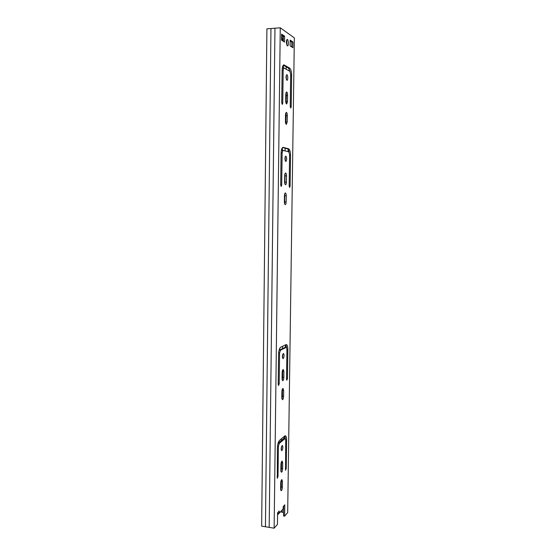 <?xml version="1.0" encoding="UTF-8"?>
<svg xmlns="http://www.w3.org/2000/svg" width="556" height="556" viewBox="0 0 556 556"><rect width="100%" height="100%" fill="white"/><g stroke="black" fill="none" stroke-linecap="round" stroke-linejoin="round"><path stroke-width="0.83" d="M277.576 514.098L277.951 514.536L278.917 513.251M279.689 512.736L280.238 512.125M279.195 513.292L279.223 510.985L277.597 512.785L277.451 524.384L274.136 528.2L261.654 526.115L266.908 28.856L280.266 27.8L294.346 37.884L287.681 512.611L284.616 516.142L284.769 504.834L283.212 506.565L283.178 508.844L279.195 513.292L277.59 513.035M284.616 516.142L283.511 515.961L283.643 506.085M286.66 347.583L285.735 344.713M279.063 350.322L285.339 347.257M282.253 68.43L283.88 67.929L283.171 70.098L282.754 103.089L282.302 104.438L281.732 102.645L282.135 70.306C282.26 66.984 282.851 65.177 283.914 64.878L289.711 68.131C290.927 69.236 291.566 71.724 291.629 75.616L291.198 106.766L290.774 108.079L290.246 106.349L290.684 74.316L289.912 71.328L283.88 67.929M290.072 71.474L288.536 68.2L283.338 65.184M289.099 152.073C288.717 150.162 288.175 149.077 287.459 148.813L282.608 147.528M281.294 150.78L282.844 150.363M285.471 438.726L284.755 435.96L285.353 435.744C286.18 436.008 286.604 437.454 286.611 440.067L286.222 468.409L285.575 470.306L285.694 440.185L285.186 438.455L279.251 443.403L278.396 446.468L278.014 476.395L277.326 478.368L277.395 448.039C277.569 444.327 278.278 441.77 279.529 440.366L284.741 435.973M278.056 443.306L283.824 438.413L285.186 438.455M280.933 471.425L281.503 468.569L281.503 461.751M282.205 380.012L282.698 377.427L282.636 370.087M284.95 184.071L285.019 173.625M286.09 103.34L286.409 95.271L286.006 92.671M291.761 46.961L291.824 42.124L290.176 40.984M281.246 449.86L281.69 446.127M285.277 160.823L285.228 156.771M286.416 79.605L286.222 75.463M282.517 357.918L282.823 354.075M286.931 45.279L286.611 40.074M283.338 41.297L283.4 36.293L281.6 35.049M285.798 123.682L286.138 115.579L285.756 113.063M284.672 203.996L284.776 193.599M281.941 398.944L282.455 396.303L282.399 389.068M280.683 489.905L281.26 486.993L281.273 480.28M279.188 383.73L278.556 385.523L278.195 384.356L278.57 354.304C278.751 350.544 279.466 348.174 280.724 347.187L286.347 344.518C287.327 344.831 287.834 346.492 287.862 349.509L287.459 378.539L286.861 380.262L286.521 379.122L286.931 349.286L286.326 347.291L280.439 350.217L279.578 353.06L279.188 383.73L278.202 383.633M281.711 185.009L281.204 186.475L280.697 184.884L281.093 153.227C281.246 149.627 281.913 147.674 283.094 147.347L288.62 148.793C289.829 149.494 290.468 151.732 290.531 155.506L290.107 186.031L289.634 187.448L289.162 185.919L289.586 154.533L288.821 151.851L282.997 150.363L282.121 152.705L281.711 185.009L280.697 185.016M282.622 468.722C282.483 470.814 282.08 471.988 281.399 472.252L280.863 470.411L280.94 464.594C281.079 462.509 281.489 461.341 282.156 461.084L282.698 462.94L282.622 468.722L281.503 468.569M283.838 377.531C283.72 379.456 283.345 380.526 282.705 380.742L282.066 378.622L282.142 372.659C282.253 370.734 282.629 369.67 283.261 369.469L283.914 371.61L283.838 377.531L282.698 377.427M286.43 182.097C286.361 183.702 286.062 184.578 285.534 184.724C284.971 184.536 284.672 183.584 284.63 181.854L284.714 175.578C284.783 173.979 285.082 173.111 285.603 172.965C286.173 173.152 286.479 174.118 286.514 175.863L286.43 182.097L285.27 182.097M287.501 101.581L286.701 104.007C286.083 103.784 285.742 102.707 285.687 100.768L285.777 94.36L286.569 91.942C287.195 92.171 287.535 93.262 287.584 95.222L287.501 101.581L286.326 101.63M292.915 47.74L290.114 45.856L290.19 40.088L292.991 42.041L292.915 47.74M292.991 42.041L291.824 42.124M281.996 450.568L281.711 450.68C280.891 448.796 281.1 447.052 282.344 445.453C283.136 446.795 283.018 448.504 281.996 450.568M285.805 161.49C284.714 159.572 284.714 157.772 285.805 156.076C286.959 157.876 286.979 159.683 285.867 161.497L285.805 161.49M286.875 80.259C285.805 78.16 285.77 76.304 286.778 74.699C287.904 74.518 288.168 80.384 287.035 80.3L286.875 80.259M283.206 358.613L283.025 358.655C282.087 356.82 282.226 355.075 283.449 353.435C284.366 354.93 284.283 356.653 283.206 358.613M287.327 45.807C286.118 43.319 286.069 41.179 287.174 39.386C288.446 39.156 288.849 45.953 287.556 45.877L287.327 45.807M284.533 42.096L281.538 40.081L281.614 34.118L284.602 36.203L284.533 42.096M284.602 36.203L283.4 36.293M287.23 121.861L286.403 124.342C285.798 124.134 285.471 123.084 285.423 121.194L285.506 114.821L286.326 112.361C286.938 112.576 287.264 113.632 287.313 115.537L287.23 121.861L286.055 121.903M286.166 201.967C286.097 203.6 285.784 204.497 285.249 204.65C284.7 204.469 284.408 203.545 284.373 201.863L284.45 195.622C284.526 193.995 284.832 193.106 285.367 192.953C285.923 193.134 286.215 194.072 286.25 195.768L286.166 201.967L285.006 201.96M283.588 396.414C283.463 398.381 283.08 399.472 282.434 399.695L281.816 397.63L281.892 391.702C282.01 389.742 282.392 388.658 283.032 388.442L283.664 390.527L283.588 396.414L282.455 396.303M282.378 487.16C282.233 489.28 281.822 490.482 281.134 490.753L280.62 488.967L280.697 483.178C280.843 481.058 281.253 479.863 281.934 479.606L282.455 481.406L282.378 487.16L281.26 486.993M282.26 509.866L282.233 512.25L280.558 511.77M283.56 512.458L282.233 512.25M270.96 28.537L265.441 526.747M274.963 28.217L269.18 527.373M280.266 27.8L274.136 528.2M279.71 348.452L279.689 349.919M282.288 39.684L283.351 40.4M286.444 40.783L286.952 41.075M281.572 37.398L282.316 37.905L282.281 40.581M283.407 65.219L283.372 67.957M282.358 147.771L282.323 150.363M279.814 348.244L279.793 349.87M278.625 441.714L278.612 442.833M286.535 40.79L286.493 43.792M286.194 66.838L286.166 69.18M286.069 76.228L286.048 77.861M285.847 93.38L285.735 101.797M285.582 113.841L285.471 122.216M285.131 148.202L285.096 150.898M285.006 157.8L284.985 159.398M284.783 174.598L284.679 182.848M284.526 194.642L284.415 202.843M282.545 346.291L282.517 348.501M282.42 355.729L282.399 357.244M282.212 371.686L282.107 379.519M281.961 390.729L281.864 398.527M281.336 438.844L281.315 440.54M281.218 448.053L281.197 449.533M281.009 463.628L280.912 471.273M280.766 482.212L280.669 489.815M289.19 68.93L289.162 70.897M288.112 149.328L288.077 151.656M285.478 344.845L285.45 347.222M284.248 436.384L284.227 438.337M281.579 36.62L283.4 36.418M283.254 36.432L283.206 40.303M279.578 353.06L278.632 352.984M280.439 350.217L279.286 350.12M286.173 347.319L285.04 347.236M287.459 378.539L286.535 378.448M287.862 349.509L286.931 349.432M291.198 106.766L290.26 106.808M291.629 75.616L290.663 75.672M289.711 68.131L288.536 68.2M284.345 64.996L283.49 65.045M282.754 103.089L281.746 103.131M283.171 70.098L282.135 70.153M282.121 152.705L281.107 152.719M290.107 186.031L289.162 186.038M290.531 155.506L289.572 155.527M288.62 148.793L287.459 148.813M283.289 147.375L282.893 147.382M278.014 476.395L277.041 476.256M278.396 446.468L277.493 446.357M279.251 443.403L278.111 443.264M284.936 438.545L283.824 438.413M286.222 468.409L285.304 468.284M286.611 440.067L285.687 439.956M282.698 462.94L281.579 462.794M283.914 371.61L282.782 371.505M286.514 175.863L285.346 175.87M287.584 95.222L286.409 95.271M287.313 115.537L286.138 115.579M286.25 195.768L285.089 195.768M283.664 390.527L282.531 390.409M282.455 481.406L281.336 481.246M277.576 514.474L277.951 514.536M286.326 347.291L285.193 347.201M282.921 150.356L281.739 150.377"/></g></svg>
